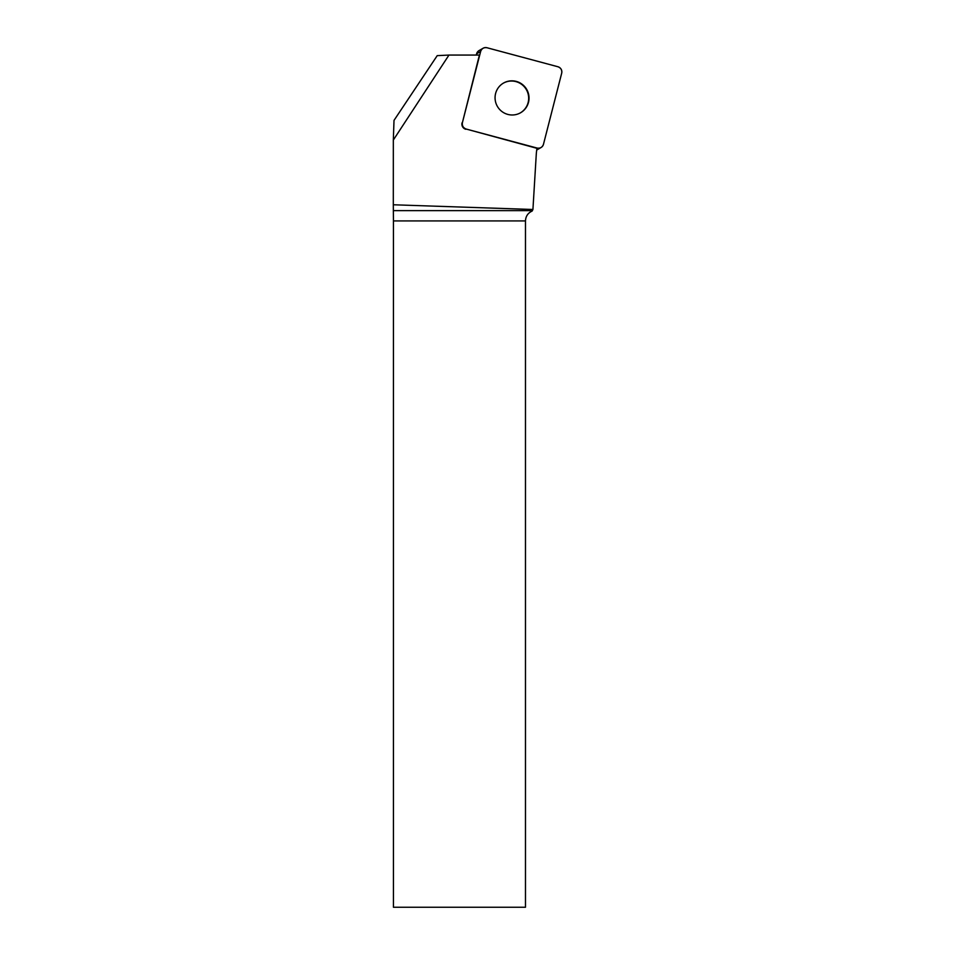 <?xml version="1.0" encoding="UTF-8"?>
<svg xmlns="http://www.w3.org/2000/svg" width="955" height="955" viewBox="0 0 955 955"><rect width="100%" height="100%" fill="white"/><g stroke="black" fill="none" stroke-linecap="round" stroke-linejoin="round"><path stroke-width="1.43" d="M476.282 55.068L476.605 53.802A5.276 5.217 -120 0 1 479.04 50.591L483.063 48.263A5.276 5.217 60 0 0 480.64 51.474L462.411 122.61A5.276 5.217 60 0 0 466.171 129.044L537.092 148.049A5.276 5.217 60 0 0 543.467 144.324L561.695 73.189A5.276 5.217 60 0 0 557.935 66.755L487.002 47.75A5.276 5.217 60 0 0 483.063 48.263M541.031 147.536L537.008 149.863A5.276 5.217 -120 0 1 536.71 150.019M526.671 89.352A17.13 16.939 60 0 0 503.488 83.073A17.13 16.939 60 0 0 497.376 106.375A17.13 16.939 60 0 0 520.618 112.738A17.13 16.939 60 0 0 526.671 89.352M525.477 220.915L393.436 220.915L393.436 907.25L525.477 907.25L525.477 220.915C525.704 216.284 527.924 212.989 532.138 211.055L532.926 209.491L393.305 204.776L393.329 140.039L448.969 55.068L479.398 55.068L462.411 122.61M532.926 209.491L536.233 154.961A67.769 67.029 -120 0 1 536.961 148.323A5.276 5.217 -120 0 1 536.722 148.264L537.092 148.049M466.171 129.044L536.722 148.264M465.801 129.259A5.276 5.217 -120 0 1 462.041 122.825M448.969 55.068L437.223 55.641L394.009 120.39L393.329 140.039M393.436 220.915L393.305 204.776M503.309 83.181A17.13 16.939 -120 0 1 526.36 89.639A17.13 16.939 -120 0 1 520.427 112.833M487.026 47.75C483.863 47.249 481.738 48.49 480.628 51.498L462.411 122.586C461.934 125.762 463.199 127.91 466.195 129.056L537.08 148.049C540.232 148.562 542.368 147.309 543.467 144.312L561.683 73.213C562.161 70.037 560.907 67.889 557.911 66.743L487.026 47.75M480.64 51.474L476.605 53.802M393.4 210.637L532.317 210.637"/></g></svg>
